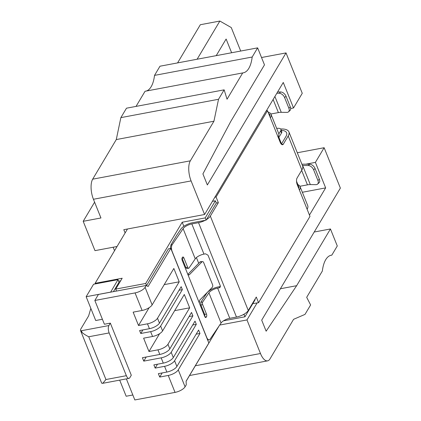 <?xml version="1.0" encoding="UTF-8"?>
<svg xmlns="http://www.w3.org/2000/svg" width="421" height="421" viewBox="0 0 421 421"><rect width="100%" height="100%" fill="white"/><g stroke="black" fill="none" stroke-linecap="round" stroke-linejoin="round"><path stroke-width="0.63" d="M174.673 310.645L189.671 307.825L167.963 344.262L169.821 348.877A8.457 3.294 -21.9 0 1 159.796 354.45L142.398 357.718L143.761 361.123L146.219 357.003M143.761 361.123L161.164 357.85A8.457 3.294 158.1 0 0 171.189 352.277L192.897 315.845L189.071 316.56M169.821 348.877L191.529 312.445L192.897 315.845M192.702 325.001L196.302 324.323L195.012 321.118L173.305 357.55A8.457 3.294 158.1 0 1 163.285 363.123L153.87 364.891L155.16 368.096L157.475 364.218M159.717 377.053L168.237 375.453A8.457 3.294 158.1 0 0 178.262 369.875L199.97 333.443L198.601 330.043L176.894 366.475A8.457 3.294 158.1 0 1 166.874 372.053L158.349 373.653L159.717 377.053L162.169 372.932M199.97 333.443L196.149 334.163M216.22 55.646L226.114 39.032L231.629 52.751M240.701 51.046L231.261 27.554L219.862 21.05L197.112 59.235M278.434 136.262L281.502 143.903L285.985 136.378A17.414 6.783 158.1 0 0 286.601 132.804A17.414 6.783 158.1 0 0 281.275 130.284M296.516 181.24L299.021 187.477L298.631 188.134M268.845 114.044L269.456 113.928L269.966 115.207L269.577 115.859M281.339 144.177L281.502 143.903M269.456 113.928L269.066 114.586M270.371 117.838A17.414 6.783 -21.9 0 0 270.992 114.259L278.681 133.394A17.414 6.783 158.1 0 1 278.06 136.967L267.498 110.691L216.073 197.007L218.346 202.664L210.332 216.11A9.951 3.873 158.1 0 1 206.432 219.615L216.305 203.043L215.394 200.791L212.426 201.349M218.346 202.664L216.305 203.043M183.114 228.656A7.462 2.905 158.1 0 1 191.834 223.93L203.969 254.116A7.462 2.905 -21.9 0 0 195.244 258.841L183.114 228.656L172.163 244.78A4.973 2.294 80.8 0 0 172.184 251.521L206.711 337.395A4.973 2.294 80.8 0 0 209.19 339.821A4.973 2.294 80.8 0 0 210.105 339.163L221.051 323.033A7.462 2.905 158.1 0 1 229.771 318.308L236.481 317.05L198.538 222.667A9.951 3.873 158.1 0 0 205.143 220.341L206.106 220.162L206.432 219.615M236.481 317.05A9.951 3.873 -21.9 0 0 243.08 314.724A9.951 3.873 -21.9 0 0 244.369 313.992L244.043 314.54L243.08 314.724M244.369 313.992A9.951 3.873 -21.9 0 0 248.269 310.488L256.284 297.042L258.557 302.694L309.988 216.378L307.114 209.237A17.414 6.783 -21.9 0 0 307.735 205.664L300.041 186.535A17.414 6.783 158.1 0 1 299.426 190.108L297.289 184.793A4.973 2.084 -100.6 0 1 297.037 178.099L301.878 169.973A19.898 7.752 -21.9 0 0 302.583 165.89L288.911 131.878A19.898 7.752 158.1 0 1 288.206 135.962L283.365 144.087A4.973 2.084 -100.6 0 1 282.575 144.724A4.973 2.084 -100.6 0 1 280.197 142.282L278.06 136.967M203.969 254.116L205.543 253.816L208 255.184L220.304 285.796L220.225 287.133L219.215 287.827L217.641 288.122A7.462 2.905 -21.9 0 0 208.921 292.848L202.696 302.015A1.989 0.916 80.8 0 0 202.706 304.715L206.464 314.066A1.989 0.916 -99.2 0 1 206.474 316.76L206.132 317.255A1.989 0.916 -99.2 0 1 205.769 317.518A1.989 0.916 -99.2 0 1 204.774 316.55L182.219 260.436A1.989 0.916 -99.2 0 1 182.209 257.736L182.546 257.242A1.989 0.916 -99.2 0 1 182.914 256.978A1.989 0.916 -99.2 0 1 183.903 257.947L187.666 267.298A1.989 0.916 80.8 0 0 188.655 268.272A1.989 0.916 80.8 0 0 189.024 268.009L195.244 258.841M267.498 110.691L266.167 110.944L204.59 214.5L191.092 180.914A14.924 6.257 -100.6 0 1 190.334 160.827L213.936 121.216L218.525 99.277L224.146 89.841L227.051 99.209L242.712 72.922A34.822 14.593 79.4 0 0 243.28 72.844A34.822 14.593 79.4 0 0 252.179 57.03L257.641 47.862L264.483 64.866L230.682 121.595L202.911 173.899L207.353 184.951L286.027 52.914L302.262 93.299L293.521 107.971L283.265 82.463L266.314 110.918M302.352 192.271L325.649 187.892L315.397 162.385L305.841 164.185M127.479 228.992L125.116 232.955L123.8 229.682L204.59 214.5M293.521 107.971L290.679 108.502M117.049 246.501L94.988 250.648L83.195 221.309L100.951 217.973L93.43 199.27A14.924 6.257 -100.6 0 1 92.678 179.178L116.28 139.567L213.936 121.216M116.28 139.567L120.864 117.627L218.525 99.277M120.864 117.627L126.484 108.197L224.146 89.841M136.041 106.402L145.05 91.273L242.712 72.922M146.182 91.062A34.822 14.593 79.4 0 0 154.523 75.385L252.179 57.03M154.523 75.385L159.985 66.213L257.641 47.862M261.525 57.514L286.027 52.914M177.578 62.908L200.333 24.723L219.862 21.05M83.195 221.309L94.599 202.175M114.538 250.716L113.138 247.238M219.673 325.065L246.974 319.934L260.478 353.519A14.924 6.257 79.4 0 0 267.603 360.85A14.924 6.257 79.4 0 0 269.977 358.939L293.579 319.323L304.999 314.392L310.619 304.962L306.688 297.321L322.349 271.035A34.822 14.593 -100.6 0 1 331.248 255.221A34.822 14.593 -100.6 0 1 331.822 255.142L330.69 255.352M331.822 255.142L337.284 245.969L330.448 228.966L314.208 232.018M280.407 288.748L296.647 285.696L266.14 331.195L261.699 320.144L340.373 188.103L324.138 147.718L297.305 152.76M330.448 228.966L296.647 285.696M252.784 303.641L258.557 302.694M309.456 215.068L325.649 187.892M246.974 319.934L257.173 302.82M315.397 162.385L324.138 147.718M288.506 111.844L289.948 110.555A4.973 3.121 -131.8 0 0 290.306 106.897L288.859 108.192A4.973 3.121 48.2 0 1 288.506 111.844A4.973 3.121 48.2 0 1 286.896 112.386L281.26 112.307A9.951 3.873 -21.9 0 0 278.397 112.586L270.866 113.996M290.306 106.897L286.033 96.267A4.973 3.121 -131.8 0 0 280.649 91.967L277.628 91.925M276.855 93.225L279.207 93.257A4.973 3.121 48.2 0 1 284.591 97.561L286.033 96.267M288.859 108.192L284.591 97.561M270.992 114.259A17.414 6.783 -21.9 0 0 268.072 112.107M280.654 128.989A19.898 7.752 158.1 0 1 288.911 131.878M297.879 184.63A17.414 6.783 158.1 0 1 300.041 186.535M301.936 164.279A12.435 4.841 158.1 0 1 304.067 164.158L309.703 164.237A4.973 3.121 48.2 0 1 315.087 168.542L313.64 169.831A4.973 3.121 -131.8 0 0 308.261 165.532L302.62 165.448A9.951 3.873 -21.9 0 0 302.404 165.448M299.92 186.271L307.451 184.856A9.951 3.873 158.1 0 1 310.314 184.582L315.95 184.661A4.973 3.121 -131.8 0 0 317.56 184.119A4.973 3.121 -131.8 0 0 317.913 180.462L319.36 179.172A4.973 3.121 48.2 0 1 319.002 182.825L317.56 184.119M315.087 168.542L319.36 179.172M313.64 169.831L317.913 180.462M199.328 302.946L199.675 300.189L212.221 287.385A1.989 1.216 87.2 0 0 212.547 284.654L203.659 262.551A1.989 1.216 87.2 0 0 202.554 261.594A1.989 1.216 87.2 0 0 201.964 261.878L189.418 274.681L188.897 274.966L187.703 274.034M187.871 274.355L200.001 261.978A1.989 1.216 -92.8 0 1 200.585 261.688L202.554 261.594M205.143 220.341L192.555 222.709A9.951 3.873 -21.9 0 0 180.93 229.008L176.694 235.25L170.894 244.99L170.389 248.448M198.538 222.667L191.834 223.93M206.464 314.066L204.643 314.361L200.885 305.009L200.785 302.325L206.737 293.2A9.951 3.873 158.1 0 1 218.362 286.901L219.946 286.606L219.215 287.827M220.425 286.438L219.946 286.606M223.498 320.823L244.948 316.792L255.147 299.678L254.973 299.242M186.119 381.263L219.088 325.928M244.043 314.54L244.948 316.792M125.116 232.955L95.104 283.328L122.185 278.239L115.717 289.095L116.501 291.058M95.341 283.912L95.104 283.328M118.617 281.196L120.648 280.812M146.466 285.601L145.724 283.454L182.204 222.23L205.201 217.91L215.394 200.791M115.717 289.095L145.724 283.454M280.907 129.373L281.76 131.499A7.462 2.905 158.1 0 1 281.496 133.031L280.644 130.905A7.462 2.905 -21.9 0 0 280.907 129.373A7.462 2.905 -21.9 0 0 276.676 128.405M280.644 130.905L278.834 133.941M278.891 137.404L281.496 133.031M206.106 220.162L205.201 217.91M204.643 314.361L204.864 316.75M182.035 258.126L185.845 267.593L187.666 267.298M188.655 268.272L186.787 268.572L185.845 267.593M209.19 339.821L207.627 339.989M149.139 307.672L138.514 325.501L133.147 312.15L142.114 310.466L135.057 292.911A8.457 3.294 158.1 0 0 145.082 287.338L146.187 285.48L98.425 294.453L94.841 300.468L104.392 324.233L110.339 323.118L131.294 375.237L129.836 377.679A5.473 2.294 79.4 0 1 128.968 378.384A5.473 2.294 79.4 0 1 126.353 375.695L109.16 332.927L88.742 336.763C84.689 334.737 82 332.769 80.664 330.864L108.886 325.559A5.473 2.294 79.4 0 0 109.16 332.927M146.187 285.443L148.071 286.517L170.8 248.374L208.842 343.004L186.114 381.152L186.25 384.836L185.072 386.815A8.457 3.294 158.1 0 1 175.047 392.393L134.831 399.95L126.358 378.874M113.402 291.637L119.027 282.207L118.001 279.655L110.634 292.158M119.685 380.126L126.163 396.24L132.836 394.982M182.204 222.23L183.84 226.298M196.412 257.578L198.712 263.293M209.511 290.153L209.642 290.49M170.8 248.374L168.489 248.806L146.576 285.58M179.041 290.253L182.356 289.632L181.172 286.68L159.464 323.112A8.457 3.294 158.1 0 1 149.439 328.69L139.588 330.538L140.772 333.49L142.903 329.917M142.114 310.466A8.457 3.294 -21.9 0 0 152.139 304.893L173.847 268.461L179.214 281.807L157.507 318.244A8.457 3.294 158.1 0 1 147.482 323.817L138.514 325.501M189.671 307.825L184.303 294.479L162.595 330.911A8.457 3.294 158.1 0 1 152.576 336.484L143.608 338.174L148.976 351.519L159.596 333.69M182.356 289.632L160.648 326.065A8.457 3.294 158.1 0 1 150.629 331.637L140.772 333.49M167.963 344.262A8.457 3.294 158.1 0 1 157.943 349.835L148.976 351.519M196.302 324.323L174.594 360.755A8.457 3.294 158.1 0 1 164.574 366.328L155.16 368.096M179.214 281.807L164.211 284.628M101.619 382.984L102.114 383.405L103.061 382.989L105.934 379.531L126.353 375.695M135.057 292.911L94.841 300.468M108.886 325.559L110.339 323.118M88.742 336.763L105.934 379.531M90.841 308.367L88.636 315.876L80.753 329.111A10.446 4.068 -21.9 0 0 80.664 330.864M81.4 330.727L82.158 332.601M110.57 292.127L86.152 296.716L95.725 320.518L102.398 319.265M118.001 279.655L93.583 284.243L86.152 296.716M216.073 197.007L214.742 197.26M92.678 179.178L190.334 160.827M93.43 199.27L191.092 180.914M195.355 365.76L260.478 353.519M280.649 91.967L279.207 93.257M281.26 112.307L274.902 96.498M210.332 216.11L248.269 310.488M307.114 209.237L299.426 190.108M301.878 169.973L288.206 135.962M283.365 144.087L281.607 144.419M308.261 165.532L309.703 164.237M302.62 165.448L310.314 184.582M301.631 170.384L307.451 184.856M221.051 323.033L208.921 292.848M229.771 318.308L217.641 288.122M200.001 261.978L201.964 261.878M278.397 112.586L273.129 99.477M172.163 244.78L170.894 244.99M202.696 302.015L200.785 302.325M200.885 305.009L202.706 304.715M205.001 316.997L206.474 316.76M206.132 317.255L205.337 317.387M189.418 274.681L188.361 274.855M183.903 257.947L182.083 258.241M149.439 328.69L147.482 323.817M157.507 318.244L159.464 323.112M152.576 336.484L150.629 331.637M160.648 326.065L162.595 330.911M159.796 354.45L157.943 349.835M171.189 352.277L173.305 357.55M163.285 363.123L161.164 357.85M166.874 372.053L164.574 366.328M174.594 360.755L176.894 366.475M145.082 287.338L152.139 304.893M175.047 392.393L168.237 375.453M178.262 369.875L185.072 386.815M189.539 375.521L267.603 360.85M102.95 383.273L128.968 378.384M80.627 330.78L101.582 382.899"/></g></svg>
